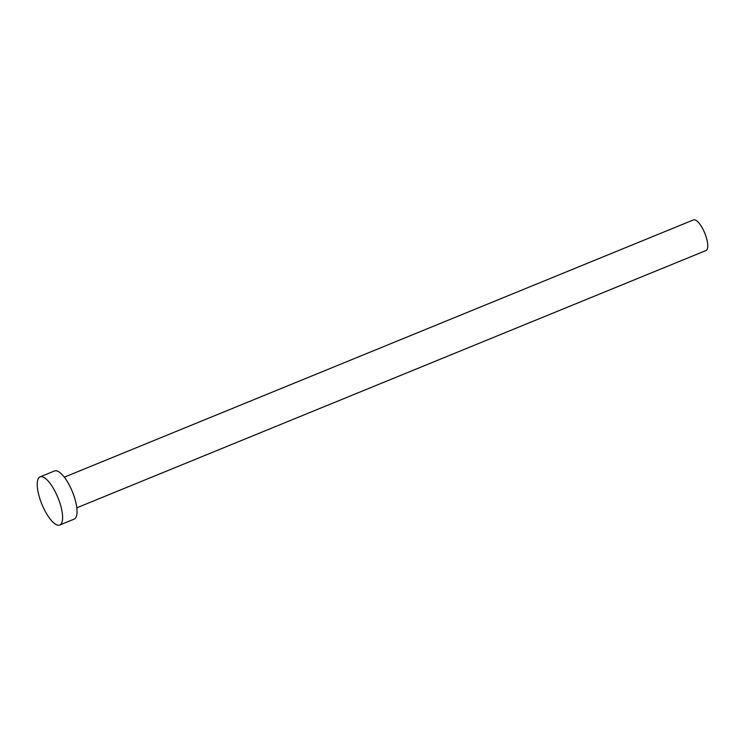 <?xml version="1.0" encoding="UTF-8"?>
<svg xmlns="http://www.w3.org/2000/svg" width="745" height="745" viewBox="0 0 745 745"><rect width="100%" height="100%" fill="white"/><g stroke="black" fill="none" stroke-linecap="round" stroke-linejoin="round"><path stroke-width="1.12" d="M64.294 477.182L693.427 219.924A16.548 5.522 67.8 0 1 693.912 219.794A16.548 5.522 67.8 0 1 705.077 233.846A16.548 5.522 67.8 0 1 705.953 250.553L76.819 507.811M40.072 476.865L54.515 470.961A26.01 8.679 67.8 0 1 55.279 470.765A26.01 8.679 67.8 0 1 72.833 492.845A26.01 8.679 67.8 0 1 74.202 519.107L59.758 525.011A26.01 8.679 67.8 0 1 58.995 525.206A26.01 8.679 67.8 0 1 41.441 503.126A26.01 8.679 67.8 0 1 40.072 476.865A26.01 8.679 67.8 0 1 40.845 476.67A26.01 8.679 67.8 0 1 58.389 498.75A26.01 8.679 67.8 0 1 59.758 525.011"/></g></svg>
